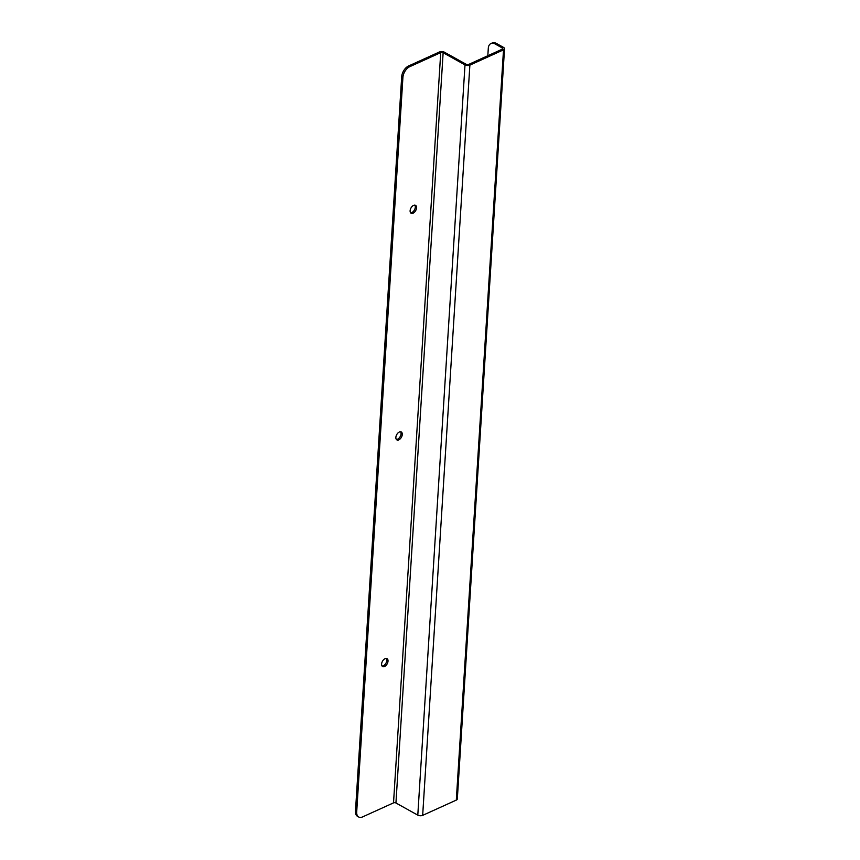 <?xml version="1.0" encoding="UTF-8"?>
<svg xmlns="http://www.w3.org/2000/svg" width="860" height="860" viewBox="0 0 860 860"><rect width="100%" height="100%" fill="white"/><g stroke="black" fill="none" stroke-linecap="round" stroke-linejoin="round"><path stroke-width="1.29" d="M413.574 205.389A4.526 2.688 -61 0 1 415.531 205.336A4.526 2.688 -61 0 1 415.681 210.603A4.526 2.688 -61 0 1 411.134 213.258A4.526 2.688 -61 0 1 410.381 209.378A4.526 2.688 -61 0 1 413.574 205.389M399.319 432.032A4.526 2.688 -61 0 1 401.265 431.978A4.526 2.688 -61 0 1 401.426 437.245A4.526 2.688 -61 0 1 396.868 439.901A4.526 2.688 -61 0 1 396.127 436.02A4.526 2.688 -61 0 1 399.319 432.032M385.054 658.674A4.526 2.688 -61 0 1 387.011 658.62A4.526 2.688 -61 0 1 387.161 663.888A4.526 2.688 -61 0 1 382.614 666.543A4.526 2.688 -61 0 1 381.862 662.662A4.526 2.688 -61 0 1 385.054 658.674M440.728 52.621L409.833 66.639A9.062 5.375 119 0 0 402.921 77.368L356.696 811.99A9.062 5.375 119 0 0 358.717 817A9.062 5.375 119 0 0 362.63 816.892L393.525 802.875L440.728 52.621A1.698 0.86 -176.4 0 1 443.137 52.739L395.933 802.993A1.698 0.86 3.6 0 0 393.525 802.875M410.596 212.785A4.526 2.688 119 0 0 414.456 209.926A4.526 2.688 119 0 0 414.842 205.142M396.331 439.428A4.526 2.688 119 0 0 400.201 436.568A4.526 2.688 119 0 0 400.577 431.774M382.077 666.059A4.526 2.688 119 0 0 385.936 663.2A4.526 2.688 119 0 0 386.323 658.416M409.833 66.639L408.608 65.962A9.062 5.375 119 0 0 401.695 76.691L402.921 77.368M487.824 55.739L488.297 48.267A9.062 5.687 65.6 0 1 490.92 43.559L492.156 43A9.062 5.687 65.6 0 1 496.392 43.43L503.53 47.397A3.44 1.731 -176.4 0 1 504.53 48.719A3.44 1.731 -176.4 0 1 503.508 49.848L469.872 65.123A3.44 1.731 -176.4 0 1 465.002 64.887L443.137 52.739M502.219 49.203L502.294 47.956L495.156 44L496.392 43.43M502.294 47.956A1.698 0.86 -176.4 0 1 502.788 48.611A1.698 0.86 -176.4 0 1 502.283 49.17L468.646 64.435A1.698 0.86 -176.4 0 1 466.238 64.328L444.362 52.18A3.44 1.731 3.6 0 0 439.503 51.944L408.608 65.962M395.933 802.993L417.799 815.13A3.44 1.731 3.6 0 0 422.668 815.366L456.305 800.101A3.44 1.731 3.6 0 0 457.327 798.972L504.53 48.719M356.696 811.99L355.47 811.313A9.062 5.375 119 0 0 357.502 816.323L358.717 817M355.47 811.313L401.695 76.691M490.92 43.559A9.062 5.687 65.6 0 1 495.156 44M417.799 815.13L465.002 64.887M422.668 815.366L469.872 65.123M456.305 800.101L503.508 49.848"/></g></svg>
